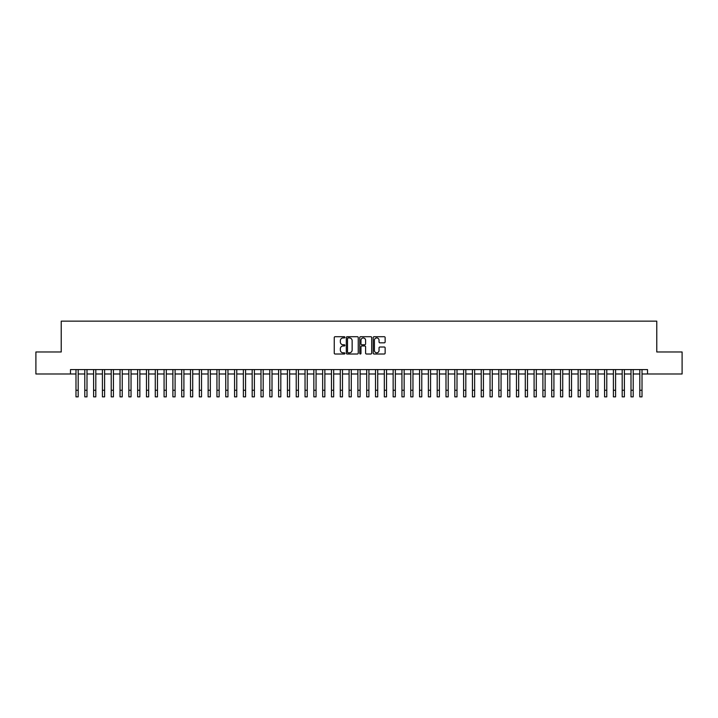 <?xml version="1.0" encoding="UTF-8"?>
<svg xmlns="http://www.w3.org/2000/svg" width="718" height="718" viewBox="0 0 718 718"><rect width="100%" height="100%" fill="white"/><g stroke="black" fill="none" stroke-linecap="round" stroke-linejoin="round"><path stroke-width="1.08" d="M344.9 337.325A0.601 0.601 0 0 0 344.299 336.715L335.109 336.715A0.862 0.862 0 0 0 334.247 337.586L334.247 353.148A0.862 0.862 0 0 0 335.109 354.01L344.299 354.01A0.601 0.601 0 0 0 344.9 353.409A0.601 0.601 0 0 0 344.299 352.807L343.114 352.807A2.764 2.764 0 0 1 340.341 350.034L340.341 348.742A2.764 2.764 0 0 1 343.114 345.968L344.299 345.968A0.601 0.601 0 0 0 344.9 345.367A0.601 0.601 0 0 0 344.299 344.766L343.114 344.766A2.764 2.764 0 0 1 340.341 341.992L340.341 340.7A2.764 2.764 0 0 1 343.114 337.927L344.299 337.927A0.601 0.601 0 0 0 344.9 337.325M384.274 342.818A0.862 0.862 0 0 0 385.135 341.947L385.135 337.586A0.862 0.862 0 0 0 384.274 336.715L374.069 336.715A0.862 0.862 0 0 0 373.207 337.586L373.207 353.148A0.862 0.862 0 0 0 374.069 354.01L384.274 354.01A0.862 0.862 0 0 0 385.135 353.148L385.135 347.871A0.862 0.862 0 0 0 384.274 347.009L379.903 347.009A0.862 0.862 0 0 0 379.041 347.871L379.041 350.492A2.316 2.316 0 0 1 376.726 352.807A2.316 2.316 0 0 1 374.41 350.492L374.41 340.242A2.316 2.316 0 0 1 376.726 337.927A2.316 2.316 0 0 1 379.041 340.242L379.041 341.947A0.862 0.862 0 0 0 379.903 342.818L384.274 342.818M70.481 373.997L35.9 373.997L35.9 351.973L61.227 351.973L61.227 321.143L656.773 321.143L656.773 351.973L682.1 351.973L682.1 373.997L647.519 373.997L647.519 369.591L70.481 369.591L70.481 373.997L75.982 373.997M358.246 337.586A0.862 0.862 0 0 0 357.376 336.715L347.171 336.715A0.862 0.862 0 0 0 346.309 337.586L346.309 353.148A0.862 0.862 0 0 0 347.171 354.01L357.376 354.01A0.862 0.862 0 0 0 358.246 353.148L358.246 337.586M360.624 336.715L370.829 336.715A0.862 0.862 0 0 1 371.691 337.586L371.691 353.148A0.862 0.862 0 0 1 370.829 354.01L366.458 354.01A0.862 0.862 0 0 1 365.597 353.148L365.597 346.839A0.862 0.862 0 0 0 364.726 345.968L361.836 345.968A0.862 0.862 0 0 0 360.966 346.839L360.966 353.409A0.601 0.601 0 0 1 360.364 354.01A0.601 0.601 0 0 1 359.754 353.409L359.754 337.586A0.862 0.862 0 0 1 360.624 336.715M78.19 373.997L84.796 373.997M86.995 373.997L93.6 373.997M95.808 373.997L102.414 373.997M104.613 373.997L111.227 373.997M113.426 373.997L120.032 373.997M122.239 373.997L128.845 373.997M131.044 373.997L137.65 373.997M139.857 373.997L146.463 373.997M148.662 373.997L155.276 373.997M157.475 373.997L164.081 373.997M166.289 373.997L172.894 373.997M175.093 373.997L181.699 373.997M183.907 373.997L190.512 373.997M192.711 373.997L199.326 373.997M201.525 373.997L208.13 373.997M210.338 373.997L216.944 373.997M219.143 373.997L225.748 373.997M227.956 373.997L234.562 373.997M236.761 373.997L243.375 373.997M245.574 373.997L252.18 373.997M254.387 373.997L260.993 373.997M263.192 373.997L269.797 373.997M272.005 373.997L278.611 373.997M280.81 373.997L287.424 373.997M289.623 373.997L296.229 373.997M298.437 373.997L305.042 373.997M307.241 373.997L313.847 373.997M316.055 373.997L322.66 373.997M324.859 373.997L331.474 373.997M333.673 373.997L340.278 373.997M342.486 373.997L349.092 373.997M351.29 373.997L357.896 373.997M360.104 373.997L366.71 373.997M368.908 373.997L375.514 373.997M377.722 373.997L384.327 373.997M386.526 373.997L393.141 373.997M395.34 373.997L401.945 373.997M404.153 373.997L410.759 373.997M412.958 373.997L419.563 373.997M421.771 373.997L428.377 373.997M430.576 373.997L437.19 373.997M439.389 373.997L445.995 373.997M448.203 373.997L454.808 373.997M457.007 373.997L463.613 373.997M465.82 373.997L472.426 373.997M474.625 373.997L481.24 373.997M483.438 373.997L490.044 373.997M492.252 373.997L498.857 373.997M501.056 373.997L507.662 373.997M509.87 373.997L516.475 373.997M518.674 373.997L525.289 373.997M527.488 373.997L534.093 373.997M536.301 373.997L542.907 373.997M545.106 373.997L551.711 373.997M553.919 373.997L560.525 373.997M562.724 373.997L569.338 373.997M571.537 373.997L578.143 373.997M580.35 373.997L586.956 373.997M589.155 373.997L595.76 373.997M597.968 373.997L604.574 373.997M606.773 373.997L613.387 373.997M615.586 373.997L622.192 373.997M624.4 373.997L631.005 373.997M633.204 373.997L639.81 373.997M642.018 373.997L647.519 373.997M348.122 337.927A0.601 0.601 0 0 0 347.521 338.537L347.521 352.197A0.601 0.601 0 0 0 348.122 352.807L349.379 352.807A2.764 2.764 0 0 0 352.143 350.034L352.143 340.7A2.764 2.764 0 0 0 349.379 337.927L348.122 337.927M365.597 340.287A2.316 2.316 0 0 0 363.281 337.972A2.316 2.316 0 0 0 360.966 340.287L360.966 343.895A0.862 0.862 0 0 0 361.836 344.766L364.726 344.766A0.862 0.862 0 0 0 365.597 343.895L365.597 340.287M75.982 390.251L78.19 390.251L78.19 396.857L75.982 396.857L75.982 369.591M78.19 390.251L78.19 369.591M84.796 396.857L86.995 396.857L84.796 396.857L84.796 369.591M86.995 396.857L86.995 369.591M93.6 396.857L95.808 396.857L93.6 396.857L93.6 369.591M95.808 396.857L95.808 369.591M102.414 396.857L104.613 396.857L102.414 396.857L102.414 369.591M104.613 396.857L104.613 369.591M111.227 396.857L113.426 396.857L111.227 396.857L111.227 369.591M113.426 396.857L113.426 369.591M120.032 396.857L122.239 396.857L120.032 396.857L120.032 369.591M122.239 396.857L122.239 369.591M128.845 396.857L131.044 396.857L128.845 396.857L128.845 369.591M131.044 396.857L131.044 369.591M137.65 396.857L139.857 396.857L137.65 396.857L137.65 369.591M139.857 396.857L139.857 369.591M146.463 396.857L148.662 396.857L146.463 396.857L146.463 369.591M148.662 396.857L148.662 369.591M155.276 396.857L157.475 396.857L155.276 396.857L155.276 369.591M157.475 396.857L157.475 369.591M164.081 396.857L166.289 396.857L164.081 396.857L164.081 369.591M166.289 396.857L166.289 369.591M172.894 396.857L175.093 396.857L172.894 396.857L172.894 369.591M175.093 396.857L175.093 369.591M181.699 396.857L183.907 396.857L181.699 396.857L181.699 369.591M183.907 396.857L183.907 369.591M190.512 396.857L192.711 396.857L190.512 396.857L190.512 369.591M192.711 396.857L192.711 369.591M199.326 396.857L201.525 396.857L199.326 396.857L199.326 369.591M201.525 396.857L201.525 369.591M208.13 396.857L210.338 396.857L208.13 396.857L208.13 369.591M210.338 396.857L210.338 369.591M216.944 396.857L219.143 396.857L216.944 396.857L216.944 369.591M219.143 396.857L219.143 369.591M225.748 396.857L227.956 396.857L225.748 396.857L225.748 369.591M227.956 396.857L227.956 369.591M234.562 396.857L236.761 396.857L234.562 396.857L234.562 369.591M236.761 396.857L236.761 369.591M243.375 396.857L245.574 396.857L243.375 396.857L243.375 369.591M245.574 396.857L245.574 369.591M252.18 396.857L254.387 396.857L252.18 396.857L252.18 369.591M254.387 396.857L254.387 369.591M260.993 396.857L263.192 396.857L260.993 396.857L260.993 369.591M263.192 396.857L263.192 369.591M269.797 396.857L272.005 396.857L269.797 396.857L269.797 369.591M272.005 396.857L272.005 369.591M278.611 396.857L280.81 396.857L278.611 396.857L278.611 369.591M280.81 396.857L280.81 369.591M287.424 396.857L289.623 396.857L287.424 396.857L287.424 369.591M289.623 396.857L289.623 369.591M296.229 396.857L298.437 396.857L296.229 396.857L296.229 369.591M298.437 396.857L298.437 369.591M305.042 396.857L307.241 396.857L305.042 396.857L305.042 369.591M307.241 396.857L307.241 369.591M313.847 396.857L316.055 396.857L313.847 396.857L313.847 369.591M316.055 396.857L316.055 369.591M322.66 396.857L324.859 396.857L322.66 396.857L322.66 369.591M324.859 396.857L324.859 369.591M331.474 396.857L333.673 396.857L331.474 396.857L331.474 369.591M333.673 396.857L333.673 369.591M340.278 396.857L342.486 396.857L340.278 396.857L340.278 369.591M342.486 396.857L342.486 369.591M349.092 396.857L351.29 396.857L349.092 396.857L349.092 369.591M351.29 396.857L351.29 369.591M357.896 396.857L360.104 396.857L357.896 396.857L357.896 369.591M360.104 396.857L360.104 369.591M366.71 396.857L368.908 396.857L366.71 396.857L366.71 369.591M368.908 396.857L368.908 369.591M375.514 396.857L377.722 396.857L375.514 396.857L375.514 369.591M377.722 396.857L377.722 369.591M384.327 396.857L386.526 396.857L384.327 396.857L384.327 369.591M386.526 396.857L386.526 369.591M393.141 396.857L395.34 396.857L393.141 396.857L393.141 369.591M395.34 396.857L395.34 369.591M401.945 396.857L404.153 396.857L401.945 396.857L401.945 369.591M404.153 396.857L404.153 369.591M410.759 396.857L412.958 396.857L410.759 396.857L410.759 369.591M412.958 396.857L412.958 369.591M419.563 396.857L421.771 396.857L419.563 396.857L419.563 369.591M421.771 396.857L421.771 369.591M428.377 396.857L430.576 396.857L428.377 396.857L428.377 369.591M430.576 396.857L430.576 369.591M437.19 396.857L439.389 396.857L437.19 396.857L437.19 369.591M439.389 396.857L439.389 369.591M445.995 396.857L448.203 396.857L445.995 396.857L445.995 369.591M448.203 396.857L448.203 369.591M454.808 396.857L457.007 396.857L454.808 396.857L454.808 369.591M457.007 396.857L457.007 369.591M463.613 396.857L465.82 396.857L463.613 396.857L463.613 369.591M465.82 396.857L465.82 369.591M472.426 396.857L474.625 396.857L472.426 396.857L472.426 369.591M474.625 396.857L474.625 369.591M481.24 396.857L483.438 396.857L481.24 396.857L481.24 369.591M483.438 396.857L483.438 369.591M490.044 396.857L492.252 396.857L490.044 396.857L490.044 369.591M492.252 396.857L492.252 369.591M498.857 396.857L501.056 396.857L498.857 396.857L498.857 369.591M501.056 396.857L501.056 369.591M507.662 396.857L509.87 396.857L507.662 396.857L507.662 369.591M509.87 396.857L509.87 369.591M516.475 396.857L518.674 396.857L516.475 396.857L516.475 369.591M518.674 396.857L518.674 369.591M525.289 396.857L527.488 396.857L525.289 396.857L525.289 369.591M527.488 396.857L527.488 369.591M534.093 396.857L536.301 396.857L534.093 396.857L534.093 369.591M536.301 396.857L536.301 369.591M542.907 396.857L545.106 396.857L542.907 396.857L542.907 369.591M545.106 396.857L545.106 369.591M551.711 396.857L553.919 396.857L551.711 396.857L551.711 369.591M553.919 396.857L553.919 369.591M560.525 396.857L562.724 396.857L560.525 396.857L560.525 369.591M562.724 396.857L562.724 369.591M569.338 396.857L571.537 396.857L569.338 396.857L569.338 369.591M571.537 396.857L571.537 369.591M578.143 396.857L580.35 396.857L578.143 396.857L578.143 369.591M580.35 396.857L580.35 369.591M586.956 396.857L589.155 396.857L586.956 396.857L586.956 369.591M589.155 396.857L589.155 369.591M595.76 396.857L597.968 396.857L595.76 396.857L595.76 369.591M597.968 396.857L597.968 369.591M604.574 396.857L606.773 396.857L604.574 396.857L604.574 369.591M606.773 396.857L606.773 369.591M613.387 396.857L615.586 396.857L613.387 396.857L613.387 369.591M615.586 396.857L615.586 369.591M622.192 396.857L624.4 396.857L622.192 396.857L622.192 369.591M624.4 396.857L624.4 369.591M631.005 396.857L633.204 396.857L631.005 396.857L631.005 369.591M633.204 396.857L633.204 369.591M639.81 396.857L642.018 396.857L639.81 396.857L639.81 369.591M642.018 396.857L642.018 369.591M84.796 390.251L86.995 390.251M93.6 390.251L95.808 390.251M102.414 390.251L104.613 390.251M111.227 390.251L113.426 390.251M120.032 390.251L122.239 390.251M128.845 390.251L131.044 390.251M137.65 390.251L139.857 390.251M146.463 390.251L148.662 390.251M155.276 390.251L157.475 390.251M164.081 390.251L166.289 390.251M172.894 390.251L175.093 390.251M181.699 390.251L183.907 390.251M190.512 390.251L192.711 390.251M199.326 390.251L201.525 390.251M208.13 390.251L210.338 390.251M216.944 390.251L219.143 390.251M225.748 390.251L227.956 390.251M234.562 390.251L236.761 390.251M243.375 390.251L245.574 390.251M252.18 390.251L254.387 390.251M260.993 390.251L263.192 390.251M269.797 390.251L272.005 390.251M278.611 390.251L280.81 390.251M287.424 390.251L289.623 390.251M296.229 390.251L298.437 390.251M305.042 390.251L307.241 390.251M313.847 390.251L316.055 390.251M322.66 390.251L324.859 390.251M331.474 390.251L333.673 390.251M340.278 390.251L342.486 390.251M349.092 390.251L351.29 390.251M357.896 390.251L360.104 390.251M366.71 390.251L368.908 390.251M375.514 390.251L377.722 390.251M384.327 390.251L386.526 390.251M393.141 390.251L395.34 390.251M401.945 390.251L404.153 390.251M410.759 390.251L412.958 390.251M419.563 390.251L421.771 390.251M428.377 390.251L430.576 390.251M437.19 390.251L439.389 390.251M445.995 390.251L448.203 390.251M454.808 390.251L457.007 390.251M463.613 390.251L465.82 390.251M472.426 390.251L474.625 390.251M481.24 390.251L483.438 390.251M490.044 390.251L492.252 390.251M498.857 390.251L501.056 390.251M507.662 390.251L509.87 390.251M516.475 390.251L518.674 390.251M525.289 390.251L527.488 390.251M534.093 390.251L536.301 390.251M542.907 390.251L545.106 390.251M551.711 390.251L553.919 390.251M560.525 390.251L562.724 390.251M569.338 390.251L571.537 390.251M578.143 390.251L580.35 390.251M586.956 390.251L589.155 390.251M595.76 390.251L597.968 390.251M604.574 390.251L606.773 390.251M613.387 390.251L615.586 390.251M622.192 390.251L624.4 390.251M631.005 390.251L633.204 390.251M639.81 390.251L642.018 390.251"/></g></svg>
